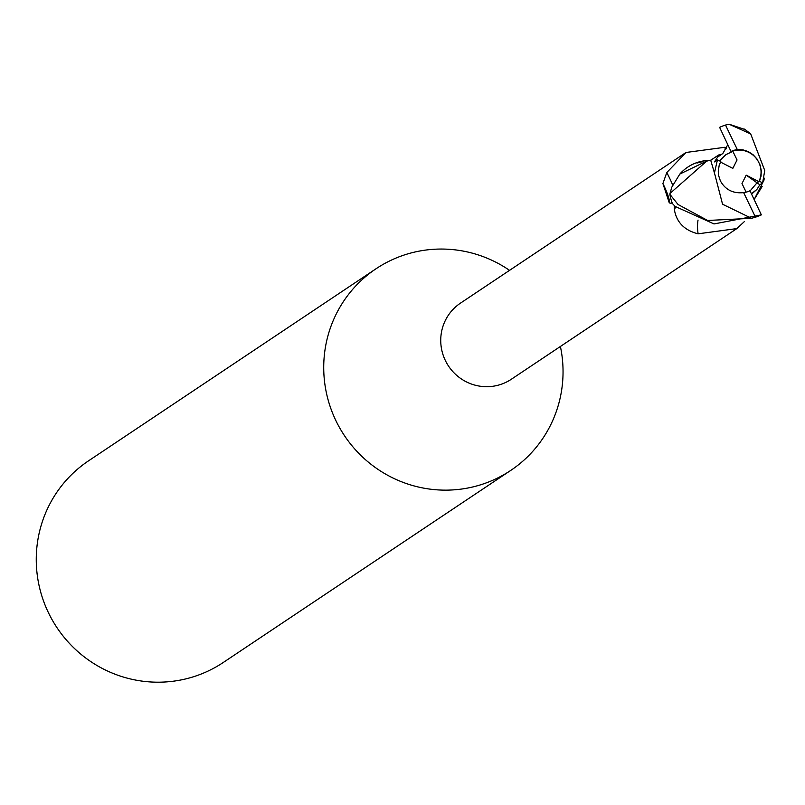 <?xml version="1.0" encoding="UTF-8"?>
<svg xmlns="http://www.w3.org/2000/svg" width="805" height="805" viewBox="0 0 805 805"><rect width="100%" height="100%" fill="white"/><g stroke="black" fill="none" stroke-linecap="round" stroke-linejoin="round"><path stroke-width="1.21" d="M746.134 192.154L741.979 183.55L746.195 175.158L758.863 181.638A21.826 21.413 56.3 0 0 732.731 151.048L737.048 159.984L732.832 168.376L720.485 162.067M762.607 182.956L759.487 181.226L757.032 182.805L750.079 190.956L757.032 182.805L759.84 184.768L762.607 182.956L764.75 170.509L750.693 133.932L729.028 124.191L745.148 129.555M509.545 270.349A121.253 118.949 56.3 0 0 376.026 268.769A121.253 118.949 56.3 0 0 335.886 420.623A121.253 118.949 56.3 0 0 510.742 470.422A121.253 118.949 56.3 0 0 560.401 346.472M671.903 202.166L671.098 203.333L669.287 202.89A52.597 7.688 57.6 0 0 662.907 183.53L666.792 172.552L685.991 152.477L460.48 303.133A45.774 44.899 56.3 0 0 445.326 360.449A45.774 44.899 56.3 0 0 511.326 379.256L736.847 228.59L698.106 233.812C684.562 230.401 676.673 222.442 674.429 209.954L674.248 205.527M376.026 268.769L88.56 460.822A121.253 118.949 56.3 0 0 48.421 612.665A121.253 118.949 56.3 0 0 223.277 662.475L510.742 470.422M744.514 221.466L736.847 228.59M669.287 202.89L662.907 183.53M725.708 149.619A52.778 7.708 57.6 0 0 724.651 147.315L726.362 148.392M672.678 185.019A50.091 7.315 57.6 0 0 666.792 172.552M685.991 152.477L724.651 147.315M710.08 160.396A41.619 40.824 56.3 0 0 707.001 160.517A41.619 40.824 56.3 0 0 679.843 174.051L671.833 187.102L670.012 193.431L706.659 161.131L679.843 174.051M698.046 220.087A52.778 27.018 -122.1 0 0 698.106 233.812M764.247 178.126L763.965 180.189L754.194 199.469L762.144 186.529M702.956 161.574L697.029 163.033M746.195 175.158L757.032 182.805M719.569 160.909L725.879 154.62L732.882 151.36L725.879 154.63L719.569 160.899M727.75 144.759L722.9 153.403L717.587 157.126L714.478 161.906L717.426 159.903L720.787 161.473L719.157 165.508L718.271 171.183L718.593 175.44L720.344 180.833C725.315 189.769 733.093 193.703 743.659 192.626A21.826 21.413 56.3 0 0 749.988 190.755L761.359 214.875L714.025 223.941L675.164 206.432L672.396 203.514A48.491 47.576 56.3 0 1 669.851 194.277L670.012 193.431M759.487 181.226L761.057 176.074L761.268 170.569L760.111 165.085L757.042 159.068L753.098 154.731L748.248 151.571L742.864 149.821L737.33 149.599A21.826 21.413 56.3 0 0 731 151.471L732.731 151.048M743.659 192.626L755.462 217.169A48.501 47.576 56.3 0 0 761.359 214.875M755.462 217.169L751.548 218.306L707.635 220.469L678.052 204.51L669.851 194.277M751.417 193.723L756.881 189.447L759.84 184.768M756.881 189.447L751.608 194.106M717.426 159.903L714.448 172.904L722.558 204.229L751.548 218.306M714.438 172.914L710.714 160.276M717.587 157.116L718.634 155.003L720.757 154.58M737.33 149.599L725.516 125.057A48.501 47.576 56.3 0 0 719.62 127.351L731 151.471M725.516 125.057L729.028 124.191M675.626 206.885A72.873 37.312 -122.1 0 0 674.429 209.954M706.659 161.131L711.137 160.064M744.484 129.092L749.898 133.238M718.634 155.003L710.704 160.265M722.89 153.393L721.27 154.641"/></g></svg>
